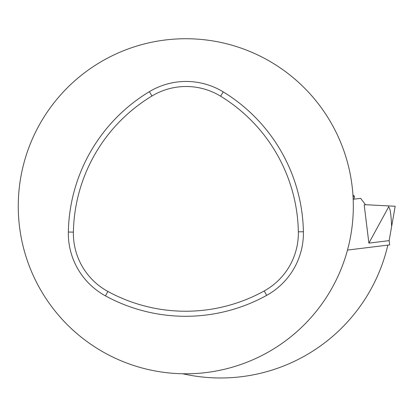<?xml version="1.0" encoding="UTF-8"?>
<svg xmlns="http://www.w3.org/2000/svg" width="416" height="416" viewBox="0 0 416 416"><rect width="100%" height="100%" fill="white"/><g stroke="black" fill="none" stroke-linecap="round" stroke-linejoin="round"><path stroke-width="0.62" d="M352.934 194.927L353.636 195.478A2.512 2.512 0 0 1 354.442 196.576L353.044 196.726M387.847 245.118A171.72 171.72 0 0 1 182.764 373.766M353.922 199.181L354.442 196.576M185.786 38.73A167.534 167.534 0 0 0 18.257 206.258A167.534 167.534 0 0 0 185.786 373.792A167.534 167.534 0 0 0 353.319 206.258A167.534 167.534 0 0 0 185.786 38.73M388.544 207.085C390.057 207.407 391.092 213.876 391.633 226.486L389.137 240.635L368.888 243.121L388.544 207.085L388.404 205.904L365.472 204.703L360.682 198.349L353.174 199.269M388.404 205.904L395.2 206.258L391.633 226.486M389.137 240.635L389.662 244.894L347.485 250.073M368.888 243.121L364.198 204.937L365.924 204.724M107.884 291.444A162.479 162.479 0 0 0 264.217 290.956A66.149 66.149 0 0 0 298.35 231.837A162.479 162.479 0 0 0 220.61 96.205A66.149 66.149 0 0 0 151.98 95.992A162.479 162.479 0 0 0 73.388 232.118A66.149 66.149 0 0 0 107.884 291.444L105.472 295.88A167.534 167.534 0 0 0 266.661 295.376A71.198 71.198 0 0 0 303.404 231.743A167.534 167.534 0 0 0 223.241 91.894A71.198 71.198 0 0 0 149.375 91.666A167.534 167.534 0 0 0 68.338 232.024A71.198 71.198 0 0 0 105.472 295.88M388.476 206.497L388.508 205.91M220.61 96.205L223.241 91.894M298.35 231.837L303.404 231.743M151.98 95.992L149.375 91.666M73.388 232.118L68.338 232.024M264.217 290.956L266.661 295.376"/></g></svg>
